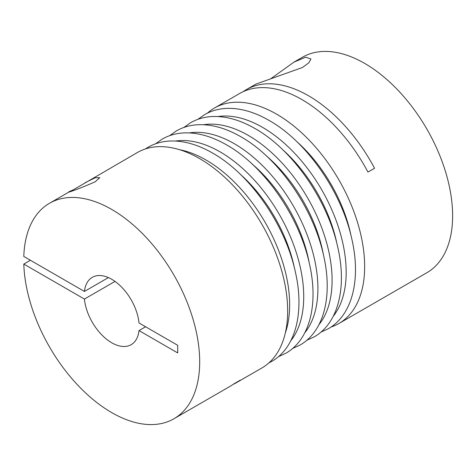 <?xml version="1.0" encoding="UTF-8"?>
<svg xmlns="http://www.w3.org/2000/svg" width="476" height="476" viewBox="0 0 476 476"><rect width="100%" height="100%" fill="white"/><g stroke="black" fill="none" stroke-linecap="round" stroke-linejoin="round"><path stroke-width="0.71" d="M108.415 277.591L84.419 291.449A38.883 22.449 60 0 1 92.273 277.341A38.883 22.449 60 0 1 111.717 279.269A38.883 22.449 60 0 1 139.01 322.966L177.697 345.302L177.697 352.918L139.01 330.582A38.883 22.449 60 0 1 131.156 344.683A38.883 22.449 60 0 1 111.717 342.762A38.883 22.449 60 0 1 84.419 299.065L115.014 281.405M145.608 326.774L139.01 330.582M243.141 91.672A124.42 71.834 60 0 1 246.354 89.619A124.42 71.834 60 0 1 308.561 95.777A124.42 71.834 60 0 1 374.547 168.266L367.948 172.074A124.42 71.834 60 0 0 301.962 99.591A124.42 71.834 60 0 0 239.755 93.427L214.462 108.028A124.42 71.834 60 0 1 276.669 114.192A124.42 71.834 60 0 1 357.952 223.827A124.42 71.834 60 0 1 338.876 323.525A124.42 71.834 60 0 1 330.993 327.048M84.419 291.449L23.8 256.451A124.42 71.834 60 0 1 49.504 203.264A124.42 71.834 60 0 1 111.717 209.428A124.42 71.834 60 0 1 192.994 319.063A124.42 71.834 60 0 1 173.924 418.761A124.42 71.834 60 0 1 111.717 412.603A124.42 71.834 60 0 1 23.8 264.067L84.419 299.065M270.541 78.903L293.966 62.13L305.687 57.191L310.941 58.988L308.823 62.802L302.516 67.479L255.927 84.091L246.354 89.619M207.471 113.098A124.42 71.834 60 0 1 214.462 108.028M293.966 62.13L302.438 57.239A124.42 71.834 60 0 1 364.646 63.397A124.42 71.834 60 0 1 445.929 173.038A124.42 71.834 60 0 1 426.853 272.736L338.876 323.525M85.293 182.605L95.259 177.732L99.776 177.673L95.218 181.767C78.689 189.192 59.458 195.761 73.227 189.853L137.481 152.475A124.42 71.834 60 0 1 199.694 158.633A124.42 71.834 60 0 1 280.971 268.274A124.42 71.834 60 0 1 261.901 367.972L236.608 382.573A124.42 71.834 -120 0 0 240.38 380.116L233.781 383.924A124.42 71.834 60 0 1 230.009 386.381L173.924 418.761M69.924 191.65L73.227 189.853M233.222 384.328A124.42 71.834 -120 0 0 236.608 382.573M30.399 260.259L23.8 264.067M217.954 116.543A118.197 68.241 60 0 1 262.597 127.395A118.197 68.241 60 0 1 335.794 219.585A118.197 68.241 60 0 1 333.254 316.243M203.544 124.724A118.197 68.241 60 0 1 248.52 135.523A118.197 68.241 60 0 1 321.812 227.974A118.197 68.241 60 0 1 318.962 324.638M189.359 132.911A118.197 68.241 60 0 1 234.335 143.716A118.197 68.241 60 0 1 307.627 236.161A118.197 68.241 60 0 1 304.777 332.825M175.507 141.051A118.197 68.241 60 0 1 220.144 151.904A118.197 68.241 60 0 1 293.347 244.093A118.197 68.241 60 0 1 290.8 340.751M179.583 149.714A118.197 68.241 60 0 1 206.072 160.031A118.197 68.241 60 0 1 285.338 332.891M240.172 174.145A108.867 62.856 60 0 1 294.477 268.202M252.167 164.047A108.867 62.856 60 0 1 309.216 262.865M266.352 155.86A108.867 62.856 60 0 1 323.4 254.672M282.619 149.642A108.867 62.856 60 0 1 336.925 243.694M296.697 141.515A108.867 62.856 60 0 1 351.002 235.566M197.956 119.309L204.626 114.609C211.35 110.753 218.823 108.677 227.028 108.379C240.517 108.01 254.565 112.038 269.166 120.464C306.544 141.449 341.47 191.626 351.734 238.655C361.147 278.74 352.668 314.963 328.262 328.761L320.854 332.183M183.831 127.479L190.549 122.737C197.278 118.881 204.745 116.804 212.956 116.507C226.445 116.138 240.487 120.166 255.088 128.585C292.466 149.577 327.393 199.753 337.657 246.782C347.069 286.867 338.591 323.091 314.184 336.883L306.717 340.328M169.646 135.672L176.364 130.924C183.087 127.068 190.561 124.992 198.766 124.694C212.254 124.331 226.302 128.359 240.904 136.779C278.281 157.77 313.208 207.941 323.472 254.975C332.885 295.055 324.406 331.278 299.999 345.076L292.532 348.521M155.509 143.817L162.173 139.117C168.903 135.261 176.37 133.185 184.581 132.887C198.07 132.518 212.117 136.547 226.719 144.966C264.097 165.957 299.023 216.134 309.287 263.163C318.694 303.248 310.215 339.471 285.814 353.263L278.406 356.691M145.37 148.952L148.101 147.239C154.825 143.389 162.298 141.312 170.503 141.009C183.992 140.646 198.04 144.674 212.641 153.094C250.019 174.085 284.945 224.261 295.209 271.29C304.622 311.375 296.143 347.593 271.736 361.391L268.892 362.902M68.705 192.179L49.504 203.264"/></g></svg>
